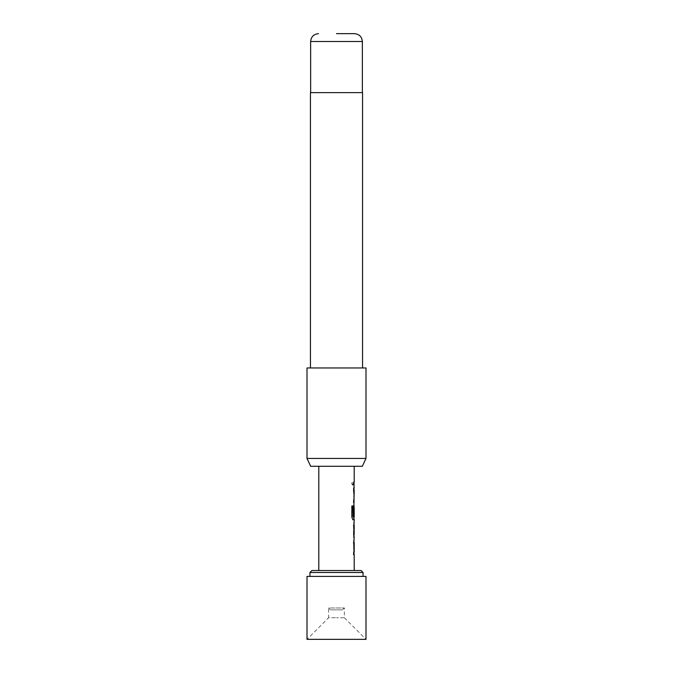 <?xml version="1.0" encoding="UTF-8"?>
<svg xmlns="http://www.w3.org/2000/svg" width="673" height="673" viewBox="0 0 673 673"><rect width="100%" height="100%" fill="white"/><g stroke="black" fill="none" stroke-linecap="round" stroke-linejoin="round"><path stroke-width="0.5" stroke-dasharray="3.37 2.52" d="M351.886 483.525L352.635 485.191L353.249 483.525L352.635 481.868L351.886 483.525M351.71 483.525L352.459 485.191L353.064 483.525L352.459 481.868L351.71 483.525M342.498 609.856L330.502 609.856L328.634 607.98L344.366 607.98L328.634 607.98L328.634 617.721L336.5 617.721L328.634 617.721L307.006 639.35L365.994 639.35L344.366 617.721L344.366 607.98L342.498 609.856L330.502 609.856M344.366 617.721L336.5 617.721L344.366 617.721M309.95 576.416L363.05 576.416L309.95 576.416M310.674 466.296L362.326 466.296M365.994 458.431L307.006 458.431M310.446 92.647L362.554 92.647M307.006 367.963L365.994 367.963M318.8 570.519L354.2 570.519L318.8 570.519M318.8 466.296L354.2 466.296L318.8 466.296M354.2 482.188L353.661 482.188L353.661 484.871L354.2 484.871M354.2 487.908L353.661 490.415L354.099 502.31L353.653 502.31M354.2 505.347L353.661 507.854L353.998 519.749M354.2 522.786L353.653 522.786L353.661 525.47L354.2 525.47M354.2 534.505L353.653 534.497L353.653 537.18L354.2 537.189M354.2 540.226L353.653 542.724L354.099 554.619L353.67 554.628M354.2 551.944L354.133 542.909L353.661 542.918M354.2 516.771L354.116 507.913M354.2 499.627L354.133 490.592L353.645 490.6M336.5 367.963L310.446 367.963L336.5 367.963M336.5 92.647L310.64 92.647L336.5 92.647M361.081 570.519L311.919 570.519M309.95 572.487L363.05 572.487M307.006 576.416L365.994 576.416M353.468 484.871L353.46 482.188L353.46 484.871M353.476 490.415L353.905 502.31L353.46 502.31L353.46 499.627L353.939 499.627L353.661 490.415M353.653 487.917L354.099 487.908M353.653 499.627L354.133 499.627M352.778 519.758L351.71 517.251L351.701 505.978L353.022 505.978M353.922 515.543L353.46 515.543L353.46 507.854L353.905 505.347L353.661 517.243M353.468 517.243L353.905 519.749M352.904 516.78L354.116 516.595M353.922 516.595L353.922 507.913M353.653 534.497L353.46 525.302L354.099 522.795M353.653 537.18L354.099 537.189M353.653 522.786L353.661 525.47M353.468 525.47L353.939 525.478M353.46 542.724L353.897 554.619L353.476 554.628L353.653 542.724M353.661 540.234L354.099 540.226M353.661 551.944L354.133 551.936M310.64 41.516L362.36 41.516"/><path stroke-width="1.01" d="M336.5 639.35L307.006 639.35L307.006 576.416L365.994 576.416L365.994 639.35L336.5 639.35M311.919 570.519L361.081 570.519L363.05 572.487L309.95 572.487L311.919 570.519M363.05 576.416L363.05 572.487M309.95 576.416L309.95 572.487M362.326 466.296L310.674 466.296L307.006 458.431L365.994 458.431L362.326 466.296M336.5 33.65L354.494 33.65L336.5 33.65M362.554 367.963L362.554 92.647L310.446 92.647L310.446 367.963M365.994 458.431L365.994 367.963L307.006 367.963L307.006 458.431M354.2 570.519L354.2 554.619L353.67 554.628L353.661 551.944L354.2 551.944L354.2 542.909L353.661 542.918L354.2 537.189L353.653 534.69L354.2 519.749L352.963 519.758L351.878 517.251L351.87 505.978L353.022 505.978L353.031 516.595L354.2 516.771L354.2 507.736L354.116 515.543L353.653 515.543L354.2 490.592L353.645 490.6L353.653 487.917L354.2 487.908L353.645 482.188L354.2 482.188L354.2 466.296M318.8 570.519L318.8 466.296M353.661 484.871L354.2 484.871M354.099 505.347L354.006 507.736M353.661 525.47L354.2 525.47L354.133 534.505L354.2 525.47M353.653 537.18L354.2 537.189M353.468 542.918L354.2 542.909M353.46 490.6L354.2 490.592M353.46 502.31L354.099 502.31M352.845 505.978L353.089 516.78M352.778 519.758L354.099 519.749M353.922 507.922L354.116 515.543M353.922 515.543L353.46 515.543M353.468 525.47L353.939 525.478L354.133 534.505M353.476 554.628L354.099 554.619M354.494 33.65C359.315 34.163 361.939 36.779 362.36 41.516L310.64 41.516L310.64 92.647M362.36 41.516L362.36 92.647M310.64 41.516C311.061 36.779 313.685 34.163 318.506 33.65M354.006 484.871L354.006 482.188M354.006 502.31L354.006 499.627M354.006 490.592L354.006 487.917M354.006 519.749L354.006 516.771M354.006 536.995L354.006 534.505M354.006 525.47L354.006 522.988M354.006 554.619L354.006 551.944M354.006 542.909L354.006 540.234"/></g></svg>
